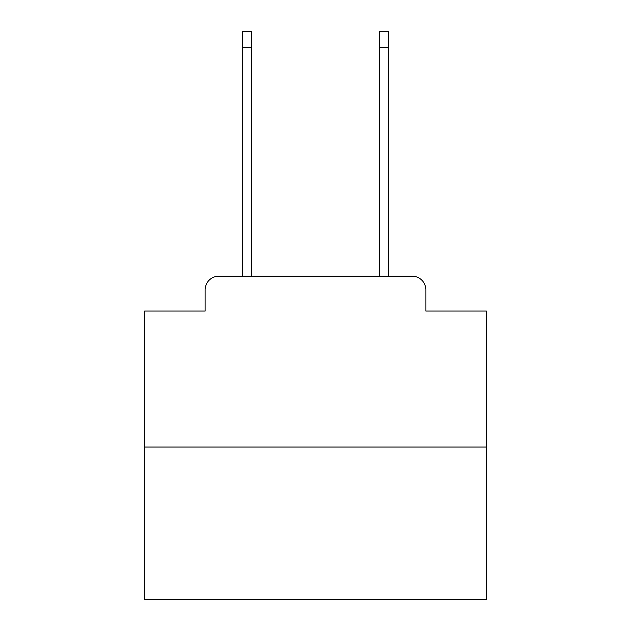 <?xml version="1.0" encoding="UTF-8"?>
<svg xmlns="http://www.w3.org/2000/svg" width="631" height="631" viewBox="0 0 631 631"><rect width="100%" height="100%" fill="white"/><g stroke="black" fill="none" stroke-linecap="round" stroke-linejoin="round"><path stroke-width="0.95" d="M205.13 289.874L205.13 311.059L205.13 289.874A13.669 13.669 0 0 1 218.799 276.204L242.722 276.204L242.722 31.55L251.603 31.55L251.603 276.204L262.196 276.204M486.351 447.056L144.649 447.056L144.649 599.45L486.351 599.45L486.351 311.059L425.87 311.059L425.87 289.874A13.669 13.669 0 0 0 412.201 276.204L218.799 276.204M144.649 447.056L144.649 311.059L205.13 311.059M368.804 276.204L379.397 276.204L379.397 31.55L388.278 31.55L388.278 276.204L412.201 276.204M425.87 311.059L425.87 289.874M242.722 47.27L251.603 47.27M388.278 47.27L379.397 47.27"/></g></svg>

